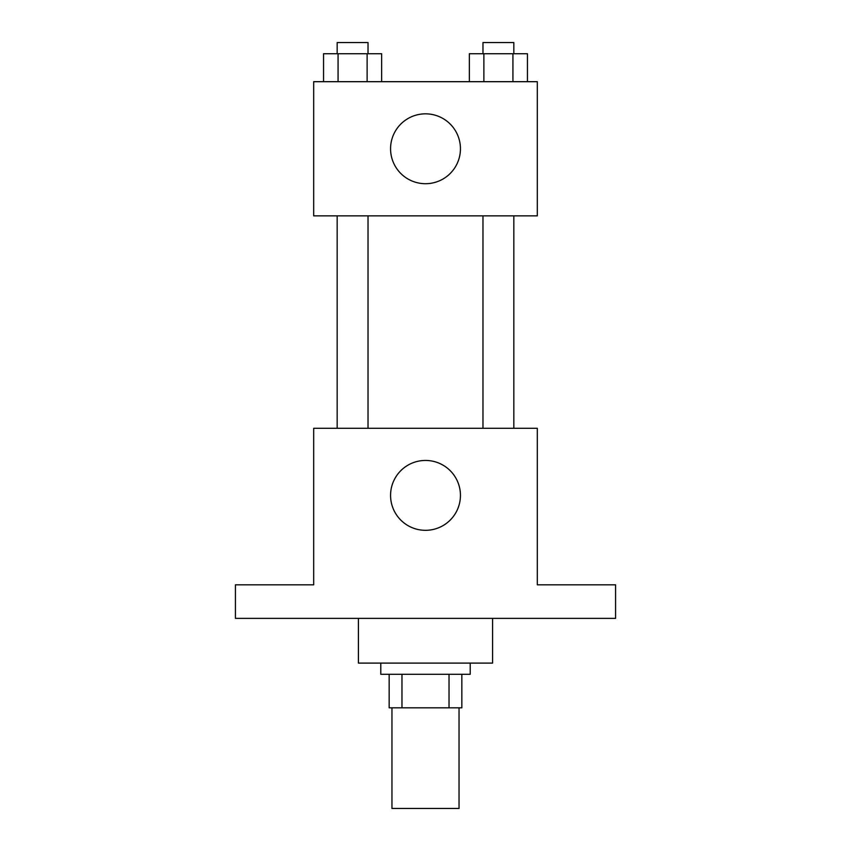 <?xml version="1.0" encoding="UTF-8"?>
<svg xmlns="http://www.w3.org/2000/svg" width="851" height="851" viewBox="0 0 851 851"><rect width="100%" height="100%" fill="white"/><g stroke="black" fill="none" stroke-linecap="round" stroke-linejoin="round"><path stroke-width="1.28" d="M391.96 707.819L391.96 808.45L459.04 808.45L459.04 707.819M449.03 674.279L449.03 707.819L389.162 707.819L389.162 674.279M449.03 707.819L461.838 707.819L461.838 674.279L461.838 707.819M470.22 663.099L470.22 674.279L380.78 674.279L380.78 663.099M401.97 674.279L401.97 707.819M358.409 618.369L358.409 663.099L492.591 663.099L492.591 618.369M615.581 618.369L235.419 618.369L235.419 584.828L313.689 584.828L313.689 428.298L537.311 428.298L537.311 584.828L615.581 584.828L615.581 618.369M460.444 495.378A34.944 34.944 0 0 1 408.033 525.641A34.944 34.944 0 0 1 408.033 465.125A34.944 34.944 0 0 1 460.444 495.378M482.974 428.298L482.974 215.856M368.026 215.856L368.026 428.298M537.311 215.856L313.689 215.856L313.689 81.685L537.311 81.685L537.311 215.856M460.444 148.765A34.944 34.944 0 0 1 408.033 179.029A34.944 34.944 0 0 1 408.033 118.512A34.944 34.944 0 0 1 460.444 148.765M527.45 81.685L527.45 53.73L469.348 53.73L469.348 81.685M512.93 53.73L512.93 81.685M483.879 53.73L483.879 81.685M482.974 53.73L482.974 42.55L513.834 42.55L513.834 53.73M381.652 81.685L381.652 53.73L323.55 53.73L323.55 81.685M367.121 53.73L367.121 81.685M338.07 53.73L338.07 81.685M337.166 53.73L337.166 42.55L368.026 42.55L368.026 53.73M513.834 428.298L513.834 215.856M337.166 215.856L337.166 428.298"/></g></svg>
